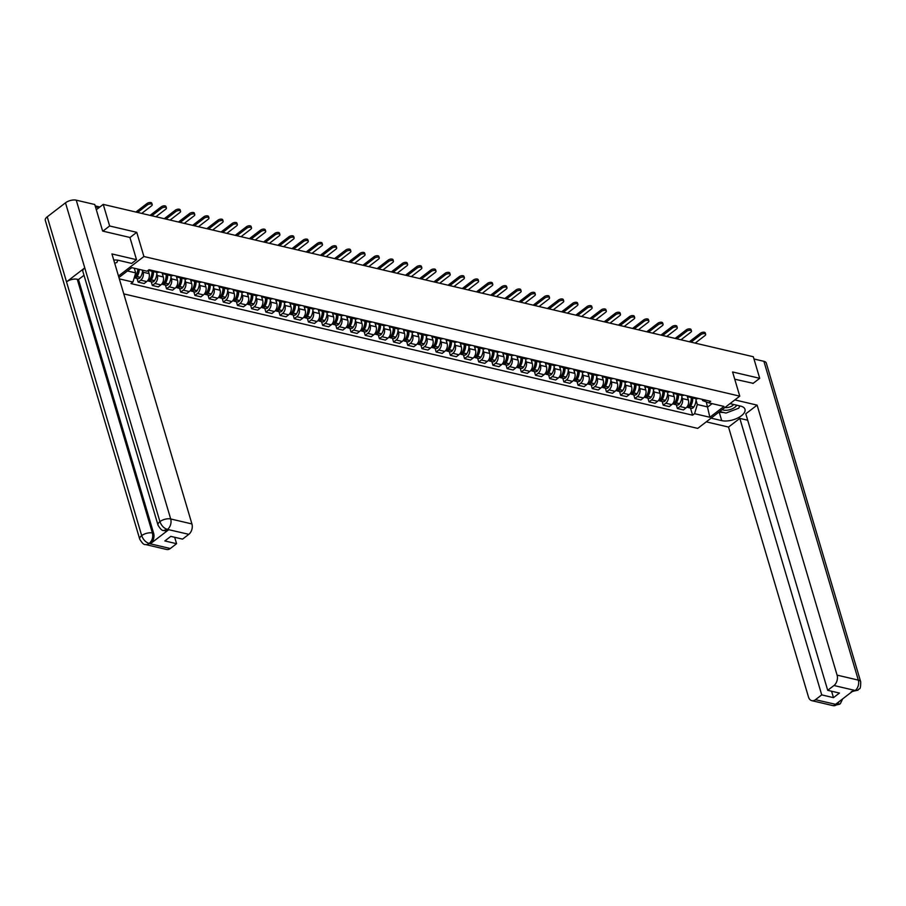 <?xml version="1.0" encoding="UTF-8"?>
<svg xmlns="http://www.w3.org/2000/svg" width="906" height="906" viewBox="0 0 906 906"><rect width="100%" height="100%" fill="white"/><g stroke="black" fill="none" stroke-linecap="round" stroke-linejoin="round"><path stroke-width="1.36" d="M123.782 293.895L697.722 428.391L739.76 396.149L143.907 256.511L136.749 232.332L109.637 225.979L103.239 204.394L753.305 356.738L759.704 378.312L732.592 371.958L739.76 396.149M752.977 383.476L759.704 378.312M109.637 225.979L102.91 231.132M96.308 209.716L103.239 204.394M142.582 270.441L143.103 272.208A5.889 4.02 103.2 0 1 140.713 280.169L138.154 282.14L144.156 283.544L146.715 281.573A5.889 4.02 -76.8 0 0 149.105 273.623L148.154 270.384M153.023 270.645A5.889 4.02 103.2 0 1 150.838 270.973A5.889 4.02 103.2 0 1 149.026 269.705L147.055 271.222L131.778 267.644L118.935 277.496M137.044 278.402L138.154 282.14M150.838 270.973L156.84 272.389A5.889 4.02 -76.8 0 0 159.026 272.049M156.772 273.771L157.293 275.537A5.889 4.02 103.2 0 1 154.903 283.499L152.344 285.458L158.346 286.874L160.906 284.903A5.889 4.02 -76.8 0 0 163.295 276.942L162.061 272.763M167.214 273.974A5.889 4.02 103.2 0 1 165.028 274.303A5.889 4.02 103.2 0 1 163.216 273.034M151.234 281.732L152.344 285.458M165.028 274.303L171.03 275.707A5.889 4.02 -76.8 0 0 173.216 275.379M170.962 277.1L171.483 278.867A5.889 4.02 103.2 0 1 169.094 286.817L166.534 288.788L172.536 290.192L175.096 288.221A5.889 4.02 -76.8 0 0 177.485 280.271L176.251 276.092M181.404 277.293A5.889 4.02 103.2 0 1 179.218 277.632A5.889 4.02 103.2 0 1 177.417 276.364M165.424 285.05L166.534 288.788M179.218 277.632L185.22 279.037A5.889 4.02 -76.8 0 0 187.406 278.708M185.152 280.418L185.673 282.185A5.889 4.02 103.2 0 1 183.284 290.147L180.724 292.117L186.727 293.521L189.286 291.551A5.889 4.02 -76.8 0 0 191.676 283.601L190.441 279.41M195.594 280.622A5.889 4.02 103.2 0 1 193.408 280.951A5.889 4.02 103.2 0 1 191.608 279.682M179.614 288.38L180.724 292.117M193.408 280.951L199.411 282.366A5.889 4.02 -76.8 0 0 201.596 282.026M199.343 283.748L199.864 285.515A5.889 4.02 103.2 0 1 197.474 293.476L194.915 295.435L200.917 296.84L203.476 294.88A5.889 4.02 -76.8 0 0 205.866 286.919L204.631 282.74M209.784 283.952A5.889 4.02 103.2 0 1 207.599 284.28A5.889 4.02 103.2 0 1 205.798 283.012M193.805 291.709L194.915 295.435M207.599 284.28L213.612 285.684A5.889 4.02 -76.8 0 0 215.787 285.356M213.533 287.077L214.054 288.844A5.889 4.02 103.2 0 1 211.664 296.794L209.105 298.765L215.107 300.169L217.678 298.199A5.889 4.02 -76.8 0 0 220.067 290.248L218.822 286.07M223.975 287.27A5.889 4.02 103.2 0 1 221.789 287.61A5.889 4.02 103.2 0 1 219.988 286.341M207.995 295.028L209.105 298.765M221.789 287.61L227.802 289.014A5.889 4.02 -76.8 0 0 229.977 288.686M227.723 290.396L228.244 292.162A5.889 4.02 103.2 0 1 225.854 300.124L223.295 302.094L229.297 303.499L231.868 301.528A5.889 4.02 -76.8 0 0 234.258 293.578L233.012 289.388M238.165 290.6A5.889 4.02 103.2 0 1 235.99 290.928A5.889 4.02 103.2 0 1 234.178 289.66M222.185 298.357L223.295 302.094M235.99 290.928L241.993 292.344A5.889 4.02 -76.8 0 0 244.167 292.004M241.913 293.725L242.446 295.492A5.889 4.02 103.2 0 1 240.056 303.442L237.485 305.413L243.488 306.817L246.058 304.858A5.889 4.02 -76.8 0 0 248.448 296.896L247.202 292.717M252.355 293.929A5.889 4.02 103.2 0 1 250.181 294.257A5.889 4.02 103.2 0 1 248.369 292.989M236.387 301.675L237.485 305.413M250.181 294.257L256.183 295.662A5.889 4.02 -76.8 0 0 258.357 295.333M256.104 297.055L256.636 298.821A5.889 4.02 103.2 0 1 254.246 306.772L251.675 308.742L257.678 310.146L260.249 308.176A5.889 4.02 -76.8 0 0 262.638 300.226L261.392 296.047M266.545 297.247A5.889 4.02 103.2 0 1 264.371 297.587A5.889 4.02 103.2 0 1 262.559 296.319M250.577 305.005L251.675 308.742M264.371 297.587L270.373 298.991A5.889 4.02 -76.8 0 0 272.559 298.652M270.305 300.373L270.826 302.14A5.889 4.02 103.2 0 1 268.436 310.101L265.866 312.072L271.879 313.476L274.439 311.505A5.889 4.02 -76.8 0 0 276.828 303.555L275.583 299.365M280.747 300.577A5.889 4.02 103.2 0 1 278.561 300.905A5.889 4.02 103.2 0 1 276.749 299.637M264.767 308.334L265.866 312.072M278.561 300.905L284.563 302.31A5.889 4.02 -76.8 0 0 286.749 301.981M284.495 303.703L285.016 305.469A5.889 4.02 103.2 0 1 282.627 313.419L280.056 315.39L286.07 316.794L288.629 314.835A5.889 4.02 -76.8 0 0 291.019 306.874L289.784 302.695M294.937 303.906A5.889 4.02 103.2 0 1 292.751 304.235A5.889 4.02 103.2 0 1 290.939 302.966M278.957 311.653L280.056 315.39M292.751 304.235L298.754 305.639A5.889 4.02 -76.8 0 0 300.939 305.311M298.686 307.032L299.207 308.799A5.889 4.02 103.2 0 1 296.817 316.749L294.257 318.719L300.26 320.124L302.819 318.153A5.889 4.02 -76.8 0 0 305.209 310.203L303.974 306.024M309.127 307.225A5.889 4.02 103.2 0 1 306.941 307.564A5.889 4.02 103.2 0 1 305.129 306.296M293.148 314.982L294.257 318.719M306.941 307.564L312.944 308.969A5.889 4.02 -76.8 0 0 315.129 308.629M312.876 310.35L313.397 312.117A5.889 4.02 103.2 0 1 311.007 320.078L308.448 322.038L314.45 323.453L317.009 321.483A5.889 4.02 -76.8 0 0 319.399 313.533L318.165 309.342M323.317 310.554A5.889 4.02 103.2 0 1 321.132 310.883A5.889 4.02 103.2 0 1 319.32 309.614M307.338 318.312L308.448 322.038M321.132 310.883L327.134 312.287A5.889 4.02 -76.8 0 0 329.32 311.958M327.066 313.68L327.587 315.447A5.889 4.02 103.2 0 1 325.197 323.397L322.638 325.367L328.64 326.772L331.2 324.812A5.889 4.02 -76.8 0 0 333.589 316.851L332.355 312.672M337.508 313.884A5.889 4.02 103.2 0 1 335.322 314.212A5.889 4.02 103.2 0 1 333.51 312.944M321.528 321.63L322.638 325.367M335.322 314.212L341.324 315.616A5.889 4.02 -76.8 0 0 343.51 315.288M341.256 317.009L341.777 318.776A5.889 4.02 103.2 0 1 339.388 326.726L336.828 328.697L342.83 330.101L345.39 328.131A5.889 4.02 -76.8 0 0 347.779 320.18L346.545 316.001M351.698 317.202A5.889 4.02 103.2 0 1 349.512 317.542A5.889 4.02 103.2 0 1 347.711 316.273M335.718 324.96L336.828 328.697M349.512 317.542L355.514 318.946A5.889 4.02 -76.8 0 0 357.7 318.606M355.446 320.328L355.967 322.094A5.889 4.02 103.2 0 1 353.578 330.056L351.018 332.015L357.021 333.431L359.58 331.46A5.889 4.02 -76.8 0 0 361.97 323.51L360.735 319.32M365.888 320.531A5.889 4.02 103.2 0 1 363.702 320.86A5.889 4.02 103.2 0 1 361.902 319.591M349.909 328.289L351.018 332.015M363.702 320.86L369.705 322.264A5.889 4.02 -76.8 0 0 371.89 321.936M369.637 323.657L370.158 325.424A5.889 4.02 103.2 0 1 367.768 333.374L365.209 335.345L371.211 336.749L373.782 334.79A5.889 4.02 -76.8 0 0 376.16 326.828L374.925 322.649M380.078 323.85A5.889 4.02 103.2 0 1 377.893 324.189A5.889 4.02 103.2 0 1 376.092 322.921M364.099 331.607L365.209 335.345M377.893 324.189L383.906 325.594A5.889 4.02 -76.8 0 0 386.081 325.265M383.827 326.987L384.348 328.753A5.889 4.02 103.2 0 1 381.958 336.704L379.399 338.674L385.401 340.078L387.972 338.108A5.889 4.02 -76.8 0 0 390.361 330.158L389.116 325.967M394.269 327.179A5.889 4.02 103.2 0 1 392.083 327.508A5.889 4.02 103.2 0 1 390.282 326.251M378.289 334.937L379.399 338.674M392.083 327.508L398.096 328.923A5.889 4.02 -76.8 0 0 400.271 328.584M398.017 330.305L398.538 332.072A5.889 4.02 103.2 0 1 396.16 340.033L393.589 341.992L399.591 343.408L402.162 341.437A5.889 4.02 -76.8 0 0 404.552 333.476L403.306 329.297M408.459 330.509A5.889 4.02 103.2 0 1 406.284 330.837A5.889 4.02 103.2 0 1 404.472 329.569M392.479 338.266L393.589 341.992M406.284 330.837L412.287 332.242A5.889 4.02 -76.8 0 0 414.461 331.913M412.207 333.635L412.74 335.401A5.889 4.02 103.2 0 1 410.35 343.351L407.779 345.322L413.782 346.726L416.352 344.767A5.889 4.02 -76.8 0 0 418.742 336.805L417.496 332.627M422.649 333.827A5.889 4.02 103.2 0 1 420.475 334.167A5.889 4.02 103.2 0 1 418.663 332.898M406.681 341.585L407.779 345.322M420.475 334.167L426.477 335.571A5.889 4.02 -76.8 0 0 428.663 335.243M426.398 336.964L426.93 338.731A5.889 4.02 103.2 0 1 424.54 346.681L421.97 348.651L427.972 350.056L430.543 348.085A5.889 4.02 -76.8 0 0 432.932 340.135L431.686 335.945M436.839 337.157A5.889 4.02 103.2 0 1 434.665 337.485A5.889 4.02 103.2 0 1 432.853 336.228M420.871 344.914L421.97 348.651M434.665 337.485L440.667 338.901A5.889 4.02 -76.8 0 0 442.853 338.561M440.599 340.282L441.12 342.049A5.889 4.02 103.2 0 1 438.731 350.01L436.16 351.97L442.173 353.385L444.733 351.415A5.889 4.02 -76.8 0 0 447.122 343.453L445.888 339.274M451.041 340.486A5.889 4.02 103.2 0 1 448.855 340.815A5.889 4.02 103.2 0 1 447.043 339.546M435.061 348.244L436.16 351.97M448.855 340.815L454.857 342.219A5.889 4.02 -76.8 0 0 457.043 341.89M454.789 343.612L455.31 345.379A5.889 4.02 103.2 0 1 452.921 353.329L450.35 355.299L456.364 356.704L458.923 354.744A5.889 4.02 -76.8 0 0 461.313 346.783L460.078 342.604M465.231 343.804A5.889 4.02 103.2 0 1 463.045 344.144A5.889 4.02 103.2 0 1 461.233 342.876M449.251 351.562L450.35 355.299M463.045 344.144L469.048 345.548A5.889 4.02 -76.8 0 0 471.233 345.22M468.98 346.941L469.501 348.697A5.889 4.02 103.2 0 1 467.111 356.658L464.552 358.629L470.554 360.033L473.113 358.063A5.889 4.02 -76.8 0 0 475.503 350.112L474.268 345.922M479.421 347.134A5.889 4.02 103.2 0 1 477.236 347.462A5.889 4.02 103.2 0 1 475.424 346.194M463.442 354.892L464.552 358.629M477.236 347.462L483.238 348.878A5.889 4.02 -76.8 0 0 485.423 348.538M483.17 350.26L483.691 352.026A5.889 4.02 103.2 0 1 481.301 359.988L478.742 361.947L484.744 363.363L487.303 361.392A5.889 4.02 -76.8 0 0 489.693 353.431L488.459 349.252M493.611 350.463A5.889 4.02 103.2 0 1 491.426 350.792A5.889 4.02 103.2 0 1 489.614 349.523M477.632 358.221L478.742 361.947M491.426 350.792L497.428 352.196A5.889 4.02 -76.8 0 0 499.614 351.868M497.36 353.589L497.881 355.356A5.889 4.02 103.2 0 1 495.491 363.306L492.932 365.277L498.934 366.681L501.494 364.71A5.889 4.02 -76.8 0 0 503.883 356.76L502.649 352.581M507.802 353.782A5.889 4.02 103.2 0 1 505.616 354.121A5.889 4.02 103.2 0 1 503.815 352.853M491.822 361.539L492.932 365.277M505.616 354.121L511.618 355.526A5.889 4.02 -76.8 0 0 513.804 355.197M511.55 356.907L512.071 358.674A5.889 4.02 103.2 0 1 509.682 366.636L507.122 368.606L513.124 370.01L515.684 368.04A5.889 4.02 -76.8 0 0 518.073 360.09L516.839 355.899M521.992 357.111A5.889 4.02 103.2 0 1 519.806 357.44A5.889 4.02 103.2 0 1 518.005 356.171M506.012 364.869L507.122 368.606M519.806 357.44L525.808 358.855A5.889 4.02 -76.8 0 0 527.994 358.516M525.74 360.237L526.261 362.004A5.889 4.02 103.2 0 1 523.872 369.965L521.312 371.924L527.315 373.34L529.874 371.369A5.889 4.02 -76.8 0 0 532.264 363.408L531.029 359.229M536.182 360.441A5.889 4.02 103.2 0 1 533.996 360.769A5.889 4.02 103.2 0 1 532.196 359.501M520.203 368.198L521.312 371.924M533.996 360.769L539.999 362.174A5.889 4.02 -76.8 0 0 542.184 361.845M539.931 363.566L540.452 365.333A5.889 4.02 103.2 0 1 538.062 373.283L535.503 375.254L541.505 376.658L544.076 374.688A5.889 4.02 -76.8 0 0 546.454 366.737L545.219 362.559M550.372 363.759A5.889 4.02 103.2 0 1 548.187 364.099A5.889 4.02 103.2 0 1 546.386 362.83M534.393 371.517L535.503 375.254M548.187 364.099L554.2 365.503A5.889 4.02 -76.8 0 0 556.375 365.175M554.121 366.885L554.642 368.651A5.889 4.02 103.2 0 1 552.252 376.613L549.693 378.583L555.695 379.988L558.266 378.017A5.889 4.02 -76.8 0 0 560.655 370.067L559.41 365.877M564.563 367.089A5.889 4.02 103.2 0 1 562.377 367.417A5.889 4.02 103.2 0 1 560.576 366.149M548.583 374.846L549.693 378.583M562.377 367.417L568.39 368.833A5.889 4.02 -76.8 0 0 570.565 368.493M568.311 370.214L568.843 371.981A5.889 4.02 103.2 0 1 566.454 379.942L563.883 381.902L569.885 383.306L572.456 381.347A5.889 4.02 -76.8 0 0 574.846 373.385L573.6 369.206M578.753 370.418A5.889 4.02 103.2 0 1 576.578 370.747A5.889 4.02 103.2 0 1 574.766 369.478M562.773 378.176L563.883 381.902M576.578 370.747L582.581 372.151A5.889 4.02 -76.8 0 0 584.755 371.822M582.501 373.544L583.034 375.31A5.889 4.02 103.2 0 1 580.644 383.261L578.073 385.231L584.076 386.635L586.646 384.665A5.889 4.02 -76.8 0 0 589.036 376.715L587.79 372.536M592.943 373.736A5.889 4.02 103.2 0 1 590.769 374.076A5.889 4.02 103.2 0 1 588.957 372.808M576.975 381.494L578.073 385.231M590.769 374.076L596.771 375.48A5.889 4.02 -76.8 0 0 598.957 375.152M596.692 376.862L597.224 378.629A5.889 4.02 103.2 0 1 594.834 386.59L592.264 388.561L598.266 389.965L600.837 387.995A5.889 4.02 -76.8 0 0 603.226 380.044L601.98 375.854M607.133 377.066A5.889 4.02 103.2 0 1 604.959 377.394A5.889 4.02 103.2 0 1 603.147 376.126M591.165 384.824L592.264 388.561M604.959 377.394L610.961 378.81A5.889 4.02 -76.8 0 0 613.147 378.47M610.893 380.192L611.414 381.958A5.889 4.02 103.2 0 1 609.025 389.908L606.454 391.879L612.467 393.283L615.027 391.324A5.889 4.02 -76.8 0 0 617.416 383.363L616.182 379.184M621.335 380.395A5.889 4.02 103.2 0 1 619.149 380.724A5.889 4.02 103.2 0 1 617.337 379.455M605.355 388.142L606.454 391.879M619.149 380.724L625.151 382.128A5.889 4.02 -76.8 0 0 627.337 381.8M625.083 383.521L625.604 385.288A5.889 4.02 103.2 0 1 623.215 393.238L620.644 395.209L626.658 396.613L629.217 394.642A5.889 4.02 -76.8 0 0 631.607 386.692L630.372 382.513M635.525 383.714A5.889 4.02 103.2 0 1 633.339 384.053A5.889 4.02 103.2 0 1 631.527 382.785M619.545 391.471L620.644 395.209M633.339 384.053L639.342 385.458A5.889 4.02 -76.8 0 0 641.527 385.118M639.274 386.839L639.795 388.606A5.889 4.02 103.2 0 1 637.405 396.568L634.846 398.538L640.848 399.942L643.407 397.972A5.889 4.02 -76.8 0 0 645.797 390.022L644.562 385.831M649.715 387.043A5.889 4.02 103.2 0 1 647.53 387.372A5.889 4.02 103.2 0 1 645.718 386.103M633.736 394.801L634.846 398.538M647.53 387.372L653.532 388.776A5.889 4.02 -76.8 0 0 655.718 388.448M653.464 390.169L653.985 391.936A5.889 4.02 103.2 0 1 651.595 399.886L649.036 401.856L655.038 403.261L657.597 401.301A5.889 4.02 -76.8 0 0 659.987 393.34L658.753 389.161M663.905 390.373A5.889 4.02 103.2 0 1 661.72 390.701A5.889 4.02 103.2 0 1 659.908 389.433M647.926 398.119L649.036 401.856M661.72 390.701L667.722 392.105A5.889 4.02 -76.8 0 0 669.908 391.777M667.654 393.498L668.175 395.265A5.889 4.02 103.2 0 1 665.785 403.215L663.226 405.186L669.228 406.59L671.788 404.62A5.889 4.02 -76.8 0 0 674.177 396.669L672.943 392.491M678.096 393.691A5.889 4.02 103.2 0 1 675.91 394.031A5.889 4.02 103.2 0 1 674.109 392.762M662.116 401.449L663.226 405.186M675.91 394.031L681.912 395.435A5.889 4.02 -76.8 0 0 684.098 395.095M681.844 396.817L682.365 398.583A5.889 4.02 103.2 0 1 679.976 406.545L677.416 408.504L683.418 409.92L685.978 407.949A5.889 4.02 -76.8 0 0 688.367 399.999L687.133 395.809M692.286 397.021A5.889 4.02 103.2 0 1 690.1 397.349A5.889 4.02 103.2 0 1 688.3 396.081M676.306 404.778L677.416 408.504M690.1 397.349L696.102 398.753A5.889 4.02 -76.8 0 0 698.288 398.425M127.44 270.962L135.685 272.899L134.303 268.233M702.195 399.342L702.546 400.52L708.696 402.842L710.678 401.324L149.026 269.705M708.696 402.842L723.985 406.42L709.862 417.258L694.574 413.68L697.326 404.518L707.79 406.964L712.116 403.646M135.685 272.899L132.933 282.06L130.962 283.578L692.603 415.197L694.574 413.68M132.933 282.06L119.343 278.878M118.493 276.013L143.907 256.511M129.954 237.542L136.749 232.332M706.306 401.936L709.862 417.258M696.035 400.146L697.326 404.518M690.497 408.096L692.603 415.197M141.71 213.408L151.472 205.911A2.877 1.348 163.5 0 0 152.185 204.62A2.877 1.348 163.5 0 0 150.26 203.918A2.877 1.348 163.5 0 0 147.384 204.949L146.965 203.544A2.877 1.348 -16.5 0 1 149.852 202.502A2.877 1.348 -16.5 0 1 151.778 203.204L152.185 204.62M137.814 269.059A9.728 6.648 103.2 0 1 135.594 276.171L135.492 276.307A3.228 2.208 103.2 0 1 134.348 277.361M134.247 277.678A3.228 2.208 -76.8 0 0 134.688 277.848A3.228 2.208 -76.8 0 0 136.953 276.658L137.044 276.511A9.728 6.648 -76.8 0 0 139.275 269.399M134.688 277.848L138.006 278.629A3.228 2.208 -76.8 0 0 140.271 277.429L140.373 277.293A9.728 6.648 -76.8 0 0 142.593 270.181M138.108 269.127A8.063 5.504 103.2 0 1 136.262 275.503L136.16 275.651A1.563 1.076 103.2 0 1 135.594 276.16L134.756 275.979M137.61 212.457L147.384 204.949M146.965 203.544L136.5 211.574A5.119 3.499 -76.8 0 0 135.957 212.061M158.018 525.14A7.871 3.681 -16.5 0 1 159.92 521.618C161.404 525.661 163.873 528.243 167.338 529.376L163.68 530.474C162.242 530.893 160.351 529.115 158.018 525.14L82.854 271.404A7.871 3.681 -16.5 0 1 84.768 267.882L65.492 202.819A7.871 3.681 -16.5 0 1 76.251 200.169L94.768 204.507L102.638 231.075L129.932 237.474L136.512 259.694L131.676 263.408L118.765 260.384A14.394 6.738 163.5 0 0 113.76 260.033M136.512 259.694L111.948 253.94L191.925 523.94A7.678 5.243 103.2 0 1 188.81 534.325L182.548 539.127L170.815 536.375L164.847 540.95L176.579 543.702L170.317 548.515A7.678 5.243 103.2 0 1 166.636 549.478L145.402 544.506A7.678 5.243 -76.8 0 0 149.082 543.532L170.317 548.515M145.402 544.506C144.031 544.982 142.14 543.204 139.728 539.161L45.3 220.373A7.871 3.681 -16.5 0 1 47.248 216.817L66.523 281.879A7.871 3.681 -16.5 0 1 77.248 279.263L152.401 533L153.635 533.283A7.678 5.243 103.2 0 1 150.521 543.657L168.595 529.795A7.678 5.243 103.2 0 1 164.915 530.757L163.68 530.474M65.492 202.819L47.248 216.817M76.251 200.169L170.69 518.968A7.871 3.681 -16.5 0 0 159.92 521.618L84.768 267.882L66.523 281.879L141.687 535.616C143.148 539.659 145.617 542.252 149.071 543.407L149.082 543.532M176.579 543.702L174.677 537.281M84.009 275.299L78.471 279.546L153.635 533.283M78.471 279.546L77.248 279.263M723.328 412.434A14.394 6.738 163.5 0 1 719.171 412.06L721.708 420.622A14.394 6.738 163.5 0 0 737.62 418.074A14.394 6.738 163.5 0 0 744.97 409.274A14.394 6.738 163.5 0 0 740.632 406.115L730.01 403.623M721.708 420.622L711.097 418.13M706.261 421.845L728.526 427.066L739.828 418.391L821.731 694.891L815.468 699.704L836.94 704.642L835.694 704.222L853.769 690.361L855.207 690.485L833.962 685.514A7.678 5.243 -76.8 0 0 837.087 675.129L858.322 680.112L763.894 361.313L753.973 358.991M747.699 420.225L739.828 418.391M831.572 691.221L833.475 697.643L839.443 693.067L827.699 690.315L745.797 413.804L757.11 405.129L837.087 675.129M734.845 399.908L757.11 405.129M728.526 427.066L808.503 697.065A7.678 5.243 -76.8 0 0 811.799 700.666A7.678 5.243 -76.8 0 0 815.468 699.704M763.894 361.313A7.871 3.681 -16.5 0 1 766.272 363.046L860.7 681.844A7.871 3.681 -16.5 0 0 858.322 680.112A7.678 5.243 103.2 0 1 855.207 690.485M827.699 690.315L833.962 685.514M833.475 697.643L821.731 694.891M753.18 383.317L734.732 379.206M731.686 410.894A14.394 6.738 163.5 0 0 733.815 410.078M739.33 406.828A14.394 6.738 163.5 0 0 740.236 406.024M839.318 701.448L836.929 704.517M842.693 698.854L840.338 703.668L836.94 704.642M860.7 681.844C860.689 691.833 859.035 687.416 857.993 690.179L855.219 690.61M117.837 260.203L116.908 262.457L114.722 263.295M113.952 260.702A8.313 3.896 163.5 0 0 114.53 259.999M722.207 409.614A8.313 3.896 163.5 0 0 734.868 407.27A8.313 3.896 163.5 0 0 736.714 405.197M724.959 407.496A5.696 2.661 163.5 0 0 732.626 405.548A5.696 2.661 163.5 0 0 733.679 404.484M739.715 405.899L738.775 408.187L726 413.068L719.647 411.573M155.9 216.738L165.673 209.241A2.877 1.348 163.5 0 0 166.387 207.938A2.877 1.348 163.5 0 0 164.45 207.236A2.877 1.348 163.5 0 0 161.574 208.278L161.155 206.874A2.877 1.348 -16.5 0 1 164.043 205.832A2.877 1.348 -16.5 0 1 165.968 206.534L166.387 207.938M151.993 271.245A9.728 6.648 103.2 0 1 149.784 279.501L149.683 279.637A3.228 2.208 103.2 0 1 147.485 280.849M148.663 272.117A9.728 6.648 -76.8 0 0 148.629 270.011M148.188 280.815A3.228 2.208 -76.8 0 0 148.878 281.177A3.228 2.208 -76.8 0 0 151.143 279.977L151.234 279.841A9.728 6.648 -76.8 0 0 153.442 271.585M148.878 281.177L152.197 281.947A3.228 2.208 -76.8 0 0 154.462 280.758L154.564 280.611A9.728 6.648 -76.8 0 0 156.761 272.366M152.219 271.302A8.063 5.504 103.2 0 1 150.453 278.833L150.351 278.98A1.563 1.076 103.2 0 1 149.784 279.49L148.561 279.207M151.8 215.775L161.574 208.278M161.155 206.874L150.69 214.903A5.119 3.499 -76.8 0 0 150.147 215.39M170.09 220.067L179.864 212.559A2.877 1.348 163.5 0 0 180.577 211.268A2.877 1.348 163.5 0 0 178.652 210.566A2.877 1.348 163.5 0 0 175.764 211.608L175.345 210.192A2.877 1.348 -16.5 0 1 178.233 209.161A2.877 1.348 -16.5 0 1 180.158 209.852L180.577 211.268M166.183 274.575A9.728 6.648 103.2 0 1 163.975 282.819L163.884 282.966A3.228 2.208 103.2 0 1 161.676 284.178M162.854 275.435A9.728 6.648 -76.8 0 0 162.786 272.933M162.378 284.144A3.228 2.208 -76.8 0 0 163.069 284.495A3.228 2.208 -76.8 0 0 165.334 283.306L165.436 283.159A9.728 6.648 -76.8 0 0 167.633 274.914M163.069 284.495L166.387 285.277A3.228 2.208 -76.8 0 0 168.652 284.088L168.754 283.94A9.728 6.648 -76.8 0 0 170.962 275.696M166.41 274.631A8.063 5.504 103.2 0 1 164.643 282.162L164.541 282.298A1.563 1.076 103.2 0 1 163.975 282.819L162.752 282.536M165.991 219.105L175.764 211.608M175.345 210.192L164.881 218.221A5.119 3.499 -76.8 0 0 164.337 218.72M184.28 223.386L194.054 215.888A2.877 1.348 163.5 0 0 194.767 214.597A2.877 1.348 163.5 0 0 192.842 213.895A2.877 1.348 163.5 0 0 189.954 214.926L189.535 213.522A2.877 1.348 -16.5 0 1 192.423 212.48A2.877 1.348 -16.5 0 1 194.348 213.182L194.767 214.597M180.373 277.904A9.728 6.648 103.2 0 1 178.165 286.149L178.074 286.285A3.228 2.208 103.2 0 1 175.877 287.496M177.044 278.765A9.728 6.648 -76.8 0 0 176.976 276.262M176.568 287.474A3.228 2.208 -76.8 0 0 177.259 287.825A3.228 2.208 -76.8 0 0 179.524 286.636L179.626 286.489A9.728 6.648 -76.8 0 0 181.823 278.244M177.259 287.825L180.577 288.606A3.228 2.208 -76.8 0 0 182.842 287.406L182.944 287.27A9.728 6.648 -76.8 0 0 185.152 279.014M180.6 277.949A8.063 5.504 103.2 0 1 178.833 285.481L178.742 285.628A1.563 1.076 103.2 0 1 178.165 286.137L176.942 285.854M180.181 222.434L189.954 214.926M189.535 213.522L179.071 221.551A5.119 3.499 -76.8 0 0 178.527 222.038M198.471 226.715L208.244 219.218A2.877 1.348 163.5 0 0 208.958 217.916A2.877 1.348 163.5 0 0 207.032 217.214A2.877 1.348 163.5 0 0 204.144 218.255L203.725 216.851A2.877 1.348 -16.5 0 1 206.613 215.809A2.877 1.348 -16.5 0 1 208.539 216.511L208.958 217.916M194.564 281.222A9.728 6.648 103.2 0 1 192.355 289.467L192.265 289.614A3.228 2.208 103.2 0 1 190.067 290.826M191.234 282.094A9.728 6.648 -76.8 0 0 191.166 279.58M190.758 290.792A3.228 2.208 -76.8 0 0 191.449 291.154A3.228 2.208 -76.8 0 0 193.714 289.954L193.816 289.818A9.728 6.648 -76.8 0 0 196.024 281.562M191.449 291.154L194.767 291.925A3.228 2.208 -76.8 0 0 197.032 290.735L197.134 290.588A9.728 6.648 -76.8 0 0 199.343 282.344M194.79 281.279A8.063 5.504 103.2 0 1 193.023 288.81L192.933 288.957A1.563 1.076 103.2 0 1 192.355 289.467L191.132 289.184M194.371 225.753L204.144 218.255M203.725 216.851L193.261 224.881A5.119 3.499 -76.8 0 0 192.718 225.368M212.661 230.045L222.434 222.536A2.877 1.348 163.5 0 0 223.148 221.245A2.877 1.348 163.5 0 0 221.223 220.543A2.877 1.348 163.5 0 0 218.335 221.585L217.927 220.169A2.877 1.348 -16.5 0 1 220.804 219.139A2.877 1.348 -16.5 0 1 222.729 219.83L223.148 221.245M208.754 284.552A9.728 6.648 103.2 0 1 206.545 292.797L206.455 292.944A3.228 2.208 103.2 0 1 204.258 294.156M205.424 285.413A9.728 6.648 -76.8 0 0 205.356 282.91M204.96 294.122A3.228 2.208 -76.8 0 0 205.639 294.473A3.228 2.208 -76.8 0 0 207.904 293.284L208.006 293.136A9.728 6.648 -76.8 0 0 210.215 284.892M205.639 294.473L208.958 295.254A3.228 2.208 -76.8 0 0 211.234 294.065L211.325 293.918A9.728 6.648 -76.8 0 0 213.533 285.673M208.98 284.597A8.063 5.504 103.2 0 1 207.214 292.14L207.123 292.276A1.563 1.076 103.2 0 1 206.557 292.797L205.322 292.513M208.561 229.082L218.335 221.585M217.927 220.169L207.451 228.199A5.119 3.499 -76.8 0 0 206.919 228.697M226.851 233.363L236.625 225.866A2.877 1.348 163.5 0 0 237.338 224.563A2.877 1.348 163.5 0 0 235.413 223.873A2.877 1.348 163.5 0 0 232.525 224.903L232.117 223.499A2.877 1.348 -16.5 0 1 234.994 222.457A2.877 1.348 -16.5 0 1 236.919 223.159L237.338 224.563M222.944 287.87A9.728 6.648 103.2 0 1 220.736 296.126L220.645 296.262A3.228 2.208 103.2 0 1 218.448 297.474M219.614 288.742A9.728 6.648 -76.8 0 0 219.546 286.239M219.15 297.451A3.228 2.208 -76.8 0 0 219.83 297.802A3.228 2.208 -76.8 0 0 222.095 296.613L222.196 296.466A9.728 6.648 -76.8 0 0 224.405 288.221M219.83 297.802L223.148 298.584A3.228 2.208 -76.8 0 0 225.424 297.383L225.515 297.247A9.728 6.648 -76.8 0 0 227.723 288.991M223.17 287.927A8.063 5.504 103.2 0 1 221.404 295.458L221.313 295.605A1.563 1.076 103.2 0 1 220.747 296.115M222.763 232.4L232.525 224.903M232.117 223.499L221.653 231.528A5.119 3.499 -76.8 0 0 221.109 232.015M241.041 236.693L250.815 229.195A2.877 1.348 163.5 0 0 251.528 227.893A2.877 1.348 163.5 0 0 249.603 227.191A2.877 1.348 163.5 0 0 246.726 228.233L246.307 226.828A2.877 1.348 -16.5 0 1 249.184 225.787A2.877 1.348 -16.5 0 1 251.109 226.489L251.528 227.893M237.134 291.2A9.728 6.648 103.2 0 1 234.926 299.444L234.835 299.592A3.228 2.208 103.2 0 1 232.638 300.803M233.805 292.072A9.728 6.648 -76.8 0 0 233.737 289.558M233.34 300.769A3.228 2.208 -76.8 0 0 234.02 301.132A3.228 2.208 -76.8 0 0 236.296 299.931L236.387 299.795A9.728 6.648 -76.8 0 0 238.595 291.539M234.02 301.132L237.338 301.902A3.228 2.208 -76.8 0 0 239.614 300.713L239.705 300.565A9.728 6.648 -76.8 0 0 241.913 292.321M237.361 291.256A8.063 5.504 103.2 0 1 235.594 298.787L235.503 298.923A1.563 1.076 103.2 0 1 234.937 299.444L233.703 299.161M236.953 235.73L246.726 228.233M246.307 226.828L235.843 234.858A5.119 3.499 -76.8 0 0 235.3 235.345M255.232 240.011L265.005 232.514A2.877 1.348 163.5 0 0 265.718 231.223A2.877 1.348 163.5 0 0 263.793 230.52A2.877 1.348 163.5 0 0 260.917 231.562L260.498 230.147A2.877 1.348 -16.5 0 1 263.374 229.116A2.877 1.348 -16.5 0 1 265.299 229.807L265.718 231.223M251.324 294.529A9.728 6.648 103.2 0 1 249.127 302.774L249.025 302.921A3.228 2.208 103.2 0 1 246.828 304.133M247.995 295.39A9.728 6.648 -76.8 0 0 247.927 292.887M247.531 304.099A3.228 2.208 -76.8 0 0 248.21 304.45A3.228 2.208 -76.8 0 0 250.486 303.261L250.577 303.114A9.728 6.648 -76.8 0 0 252.785 294.869M248.21 304.45L251.528 305.231A3.228 2.208 -76.8 0 0 253.805 304.042L253.895 303.895A9.728 6.648 -76.8 0 0 256.104 295.65M251.551 294.575A8.063 5.504 103.2 0 1 249.784 302.106L249.694 302.253A1.563 1.076 103.2 0 1 249.127 302.774L247.893 302.491M251.143 239.059L260.917 231.562M260.498 230.147L250.033 238.176A5.119 3.499 -76.8 0 0 249.49 238.674M269.422 243.34L279.195 235.843A2.877 1.348 163.5 0 0 279.909 234.541A2.877 1.348 163.5 0 0 277.983 233.85A2.877 1.348 163.5 0 0 275.107 234.881L274.688 233.476A2.877 1.348 -16.5 0 1 277.564 232.434A2.877 1.348 -16.5 0 1 279.49 233.136L279.909 234.541M265.515 297.848A9.728 6.648 103.2 0 1 263.318 306.103L263.216 306.239A3.228 2.208 103.2 0 1 261.019 307.451M262.185 298.72A9.728 6.648 -76.8 0 0 262.117 296.217M261.721 307.428A3.228 2.208 -76.8 0 0 262.4 307.78A3.228 2.208 -76.8 0 0 264.677 306.579L264.767 306.443A9.728 6.648 -76.8 0 0 266.976 298.199M262.4 307.78L265.73 308.561A3.228 2.208 -76.8 0 0 267.995 307.361L268.085 307.225A9.728 6.648 -76.8 0 0 270.294 298.969M265.741 297.904A8.063 5.504 103.2 0 1 263.974 305.435L263.884 305.582A1.563 1.076 103.2 0 1 263.318 306.092L262.083 305.809M265.333 242.378L275.107 234.881M274.688 233.476L264.224 241.506A5.119 3.499 -76.8 0 0 263.68 241.993M283.612 246.67L293.385 239.173A2.877 1.348 163.5 0 0 294.099 237.87A2.877 1.348 163.5 0 0 292.174 237.168A2.877 1.348 163.5 0 0 289.297 238.21L288.878 236.794A2.877 1.348 -16.5 0 1 291.755 235.764A2.877 1.348 -16.5 0 1 293.68 236.466L294.099 237.87M279.716 301.177A9.728 6.648 103.2 0 1 277.508 309.422L277.406 309.569A3.228 2.208 103.2 0 1 275.209 310.781M276.375 302.049A9.728 6.648 -76.8 0 0 276.307 299.535M275.911 310.747A3.228 2.208 -76.8 0 0 276.59 311.109A3.228 2.208 -76.8 0 0 278.867 309.909L278.957 309.773A9.728 6.648 -76.8 0 0 281.166 301.517M276.59 311.109L279.92 311.879A3.228 2.208 -76.8 0 0 282.185 310.69L282.276 310.543A9.728 6.648 -76.8 0 0 284.484 302.298M279.931 301.234A8.063 5.504 103.2 0 1 278.176 308.765L278.074 308.901A1.563 1.076 103.2 0 1 277.508 309.422L276.285 309.139M279.524 245.707L289.297 238.21M288.878 236.794L278.414 244.835A5.119 3.499 -76.8 0 0 277.87 245.322M297.802 249.988L307.576 242.491A2.877 1.348 163.5 0 0 308.289 241.2A2.877 1.348 163.5 0 0 306.364 240.498A2.877 1.348 163.5 0 0 303.487 241.54L303.068 240.124A2.877 1.348 -16.5 0 1 305.945 239.093A2.877 1.348 -16.5 0 1 307.881 239.784L308.289 241.2M293.906 304.507A9.728 6.648 103.2 0 1 291.698 312.751L291.596 312.898A3.228 2.208 103.2 0 1 289.399 314.099M290.577 305.367A9.728 6.648 -76.8 0 0 290.498 302.864M290.101 314.076A3.228 2.208 -76.8 0 0 290.781 314.427A3.228 2.208 -76.8 0 0 293.057 313.238L293.148 313.091A9.728 6.648 -76.8 0 0 295.356 304.846M290.781 314.427L294.11 315.209A3.228 2.208 -76.8 0 0 296.375 314.02L296.466 313.872A9.728 6.648 -76.8 0 0 298.674 305.628M294.122 304.552A8.063 5.504 103.2 0 1 292.366 312.083L292.264 312.23A1.563 1.076 103.2 0 1 291.698 312.751L290.475 312.468M293.714 249.037L303.487 241.54M303.068 240.124L292.604 248.153A5.119 3.499 -76.8 0 0 292.06 248.652M312.004 253.318L321.766 245.82A2.877 1.348 163.5 0 0 322.479 244.518A2.877 1.348 163.5 0 0 320.554 243.827A2.877 1.348 163.5 0 0 317.678 244.858L317.259 243.454A2.877 1.348 -16.5 0 1 320.146 242.412A2.877 1.348 -16.5 0 1 322.072 243.114L322.479 244.518M308.097 307.825A9.728 6.648 103.2 0 1 305.888 316.081L305.786 316.217A3.228 2.208 103.2 0 1 303.589 317.428M304.767 308.697A9.728 6.648 -76.8 0 0 304.688 306.194M304.291 317.394A3.228 2.208 -76.8 0 0 304.982 317.757A3.228 2.208 -76.8 0 0 307.247 316.556L307.338 316.421A9.728 6.648 -76.8 0 0 309.546 308.176M304.982 317.757L308.3 318.538A3.228 2.208 -76.8 0 0 310.565 317.338L310.667 317.202A9.728 6.648 -76.8 0 0 312.864 308.946M308.323 307.881A8.063 5.504 103.2 0 1 306.556 315.413L306.455 315.56A1.563 1.076 103.2 0 1 305.888 316.069L304.665 315.786M307.904 252.355L317.678 244.858M317.259 243.454L306.794 251.483A5.119 3.499 -76.8 0 0 306.251 251.97M326.194 256.647L335.967 249.15A2.877 1.348 163.5 0 0 336.681 247.848A2.877 1.348 163.5 0 0 334.756 247.145A2.877 1.348 163.5 0 0 331.868 248.187L331.449 246.772A2.877 1.348 -16.5 0 1 334.337 245.741A2.877 1.348 -16.5 0 1 336.262 246.443L336.681 247.848M322.287 311.154A9.728 6.648 103.2 0 1 320.078 319.399L319.988 319.546A3.228 2.208 103.2 0 1 317.78 320.758M318.957 312.015A9.728 6.648 -76.8 0 0 318.878 309.512M318.482 320.724A3.228 2.208 -76.8 0 0 319.172 321.086A3.228 2.208 -76.8 0 0 321.437 319.886L321.528 319.739A9.728 6.648 -76.8 0 0 323.736 311.494M319.172 321.086L322.491 321.856A3.228 2.208 -76.8 0 0 324.756 320.667L324.858 320.52A9.728 6.648 -76.8 0 0 327.055 312.276M322.513 311.211A8.063 5.504 103.2 0 1 320.747 318.742L320.645 318.878A1.563 1.076 103.2 0 1 320.078 319.399L318.855 319.116M322.094 255.685L331.868 248.187M331.449 246.772L320.984 254.812A5.119 3.499 -76.8 0 0 320.441 255.299M340.384 259.965L350.158 252.468A2.877 1.348 163.5 0 0 350.871 251.177A2.877 1.348 163.5 0 0 348.946 250.475A2.877 1.348 163.5 0 0 346.058 251.517L345.639 250.101A2.877 1.348 -16.5 0 1 348.527 249.059A2.877 1.348 -16.5 0 1 350.452 249.762L350.871 251.177M336.477 314.484A9.728 6.648 103.2 0 1 334.269 322.729L334.178 322.876A3.228 2.208 103.2 0 1 331.97 324.076M333.148 315.345A9.728 6.648 -76.8 0 0 333.08 312.842M332.672 324.054A3.228 2.208 -76.8 0 0 333.363 324.405A3.228 2.208 -76.8 0 0 335.628 323.216L335.73 323.068A9.728 6.648 -76.8 0 0 337.927 314.824M333.363 324.405L336.681 325.186A3.228 2.208 -76.8 0 0 338.946 323.986L339.048 323.85A9.728 6.648 -76.8 0 0 341.256 315.605M336.704 314.529A8.063 5.504 103.2 0 1 334.937 322.06L334.835 322.208A1.563 1.076 103.2 0 1 334.269 322.729L333.046 322.445M336.285 259.014L346.058 251.517M345.639 250.101L335.175 258.131A5.119 3.499 -76.8 0 0 334.631 258.629M354.574 263.295L364.348 255.798A2.877 1.348 163.5 0 0 365.061 254.495A2.877 1.348 163.5 0 0 363.136 253.805A2.877 1.348 163.5 0 0 360.248 254.835L359.829 253.431A2.877 1.348 -16.5 0 1 362.717 252.389A2.877 1.348 -16.5 0 1 364.642 253.091L365.061 254.495M350.667 317.802A9.728 6.648 103.2 0 1 348.459 326.058L348.368 326.194A3.228 2.208 103.2 0 1 346.171 327.406M347.338 318.674A9.728 6.648 -76.8 0 0 347.27 316.16M346.862 327.372A3.228 2.208 -76.8 0 0 347.553 327.734A3.228 2.208 -76.8 0 0 349.818 326.534L349.92 326.398A9.728 6.648 -76.8 0 0 352.117 318.142M347.553 327.734L350.871 328.516A3.228 2.208 -76.8 0 0 353.136 327.315L353.238 327.168A9.728 6.648 -76.8 0 0 355.446 318.923M350.894 317.859A8.063 5.504 103.2 0 1 349.127 325.39L349.036 325.537A1.563 1.076 103.2 0 1 348.459 326.047L347.236 325.764M350.475 262.332L360.248 254.835M359.829 253.431L349.365 261.46A5.119 3.499 -76.8 0 0 348.821 261.947M368.765 266.624L378.538 259.127A2.877 1.348 163.5 0 0 379.252 257.825A2.877 1.348 163.5 0 0 377.326 257.123A2.877 1.348 163.5 0 0 374.438 258.165L374.019 256.749A2.877 1.348 -16.5 0 1 376.907 255.719A2.877 1.348 -16.5 0 1 378.833 256.421L379.252 257.825M364.858 321.132A9.728 6.648 103.2 0 1 362.649 329.376L362.559 329.524A3.228 2.208 103.2 0 1 360.362 330.735M361.528 321.992A9.728 6.648 -76.8 0 0 361.46 319.49M361.052 330.701A3.228 2.208 -76.8 0 0 361.743 331.064A3.228 2.208 -76.8 0 0 364.008 329.863L364.11 329.716A9.728 6.648 -76.8 0 0 366.318 321.471M361.743 331.064L365.061 331.834A3.228 2.208 -76.8 0 0 367.326 330.645L367.428 330.497A9.728 6.648 -76.8 0 0 369.637 322.253M365.084 321.188A8.063 5.504 103.2 0 1 363.317 328.719L363.227 328.855A1.563 1.076 103.2 0 1 362.66 329.376M364.665 265.662L374.438 258.165M374.019 256.749L363.555 264.779A5.119 3.499 -76.8 0 0 363.012 265.277M382.955 269.943L392.728 262.446A2.877 1.348 163.5 0 0 393.442 261.154A2.877 1.348 163.5 0 0 391.517 260.452A2.877 1.348 163.5 0 0 388.629 261.494L388.221 260.079A2.877 1.348 -16.5 0 1 391.098 259.037A2.877 1.348 -16.5 0 1 393.023 259.739L393.442 261.154M379.048 324.461A9.728 6.648 103.2 0 1 376.839 332.706L376.749 332.853A3.228 2.208 103.2 0 1 374.552 334.054M375.718 325.322A9.728 6.648 -76.8 0 0 375.65 322.819M375.254 334.031A3.228 2.208 -76.8 0 0 375.933 334.382A3.228 2.208 -76.8 0 0 378.198 333.193L378.3 333.046A9.728 6.648 -76.8 0 0 380.509 324.801M375.933 334.382L379.252 335.163A3.228 2.208 -76.8 0 0 381.528 333.963L381.619 333.827A9.728 6.648 -76.8 0 0 383.827 325.571M379.274 324.507A8.063 5.504 103.2 0 1 377.508 332.038L377.417 332.185A1.563 1.076 103.2 0 1 376.851 332.695M378.867 268.991L388.629 261.494M388.221 260.079L377.745 268.108A5.119 3.499 -76.8 0 0 377.213 268.595M397.145 273.272L406.919 265.775A2.877 1.348 163.5 0 0 407.632 264.473A2.877 1.348 163.5 0 0 405.707 263.782A2.877 1.348 163.5 0 0 402.83 264.812L402.411 263.408A2.877 1.348 -16.5 0 1 405.288 262.366A2.877 1.348 -16.5 0 1 407.213 263.068L407.632 264.473M393.238 327.779A9.728 6.648 103.2 0 1 391.03 336.035L390.939 336.171A3.228 2.208 103.2 0 1 388.742 337.383M389.908 328.651A9.728 6.648 -76.8 0 0 389.84 326.137M389.444 337.349A3.228 2.208 -76.8 0 0 390.124 337.712A3.228 2.208 -76.8 0 0 392.389 336.511L392.491 336.375A9.728 6.648 -76.8 0 0 394.699 328.119M390.124 337.712L393.442 338.493A3.228 2.208 -76.8 0 0 395.718 337.292L395.809 337.145A9.728 6.648 -76.8 0 0 398.017 328.901M393.464 327.836A8.063 5.504 103.2 0 1 391.698 335.367L391.607 335.514A1.563 1.076 103.2 0 1 391.041 336.024L389.807 335.741M393.057 272.31L402.83 264.812M402.411 263.408L391.947 271.438A5.119 3.499 -76.8 0 0 391.403 271.925M411.335 276.602L421.109 269.105A2.877 1.348 163.5 0 0 421.822 267.802A2.877 1.348 163.5 0 0 419.897 267.1A2.877 1.348 163.5 0 0 417.02 268.142L416.601 266.726A2.877 1.348 -16.5 0 1 419.478 265.696A2.877 1.348 -16.5 0 1 421.403 266.387L421.822 267.802M407.428 331.109A9.728 6.648 103.2 0 1 405.22 339.354L405.129 339.501A3.228 2.208 103.2 0 1 402.932 340.713M404.099 331.97A9.728 6.648 -76.8 0 0 404.031 329.467M403.634 340.679A3.228 2.208 -76.8 0 0 404.314 341.041A3.228 2.208 -76.8 0 0 406.59 339.841L406.681 339.693A9.728 6.648 -76.8 0 0 408.889 331.449M404.314 341.041L407.632 341.811A3.228 2.208 -76.8 0 0 409.908 340.622L409.999 340.475A9.728 6.648 -76.8 0 0 412.207 332.23M407.655 331.166A8.063 5.504 103.2 0 1 405.888 338.697L405.797 338.833A1.563 1.076 103.2 0 1 405.231 339.354L403.997 339.07M407.247 275.639L417.02 268.142M416.601 266.726L406.137 274.756A5.119 3.499 -76.8 0 0 405.594 275.254M425.526 279.92L435.299 272.423A2.877 1.348 163.5 0 0 436.013 271.132A2.877 1.348 163.5 0 0 434.087 270.43A2.877 1.348 163.5 0 0 431.211 271.46L430.792 270.056A2.877 1.348 -16.5 0 1 433.668 269.014A2.877 1.348 -16.5 0 1 435.593 269.716L436.013 271.132M421.618 334.439A9.728 6.648 103.2 0 1 419.421 342.683L419.319 342.83A3.228 2.208 103.2 0 1 417.122 344.031M418.289 335.299A9.728 6.648 -76.8 0 0 418.221 332.796M417.825 344.008A3.228 2.208 -76.8 0 0 418.504 344.359A3.228 2.208 -76.8 0 0 420.78 343.17L420.871 343.023A9.728 6.648 -76.8 0 0 423.079 334.778M418.504 344.359L421.822 345.141A3.228 2.208 -76.8 0 0 424.099 343.94L424.189 343.804A9.728 6.648 -76.8 0 0 426.398 335.548M421.845 334.484A8.063 5.504 103.2 0 1 420.078 342.015L419.988 342.162A1.563 1.076 103.2 0 1 419.421 342.672L418.187 342.4M421.437 278.969L431.211 271.46M430.792 270.056L420.327 278.085A5.119 3.499 -76.8 0 0 419.784 278.572M439.716 283.25L449.489 275.752A2.877 1.348 163.5 0 0 450.203 274.45A2.877 1.348 163.5 0 0 448.277 273.759A2.877 1.348 163.5 0 0 445.401 274.79L444.982 273.386A2.877 1.348 -16.5 0 1 447.858 272.344A2.877 1.348 -16.5 0 1 449.784 273.046L450.203 274.45M435.809 337.757A9.728 6.648 103.2 0 1 433.612 346.013L433.51 346.149A3.228 2.208 103.2 0 1 431.313 347.36M432.479 338.629A9.728 6.648 -76.8 0 0 432.411 336.115M432.015 347.326A3.228 2.208 -76.8 0 0 432.694 347.689A3.228 2.208 -76.8 0 0 434.971 346.488L435.061 346.352A9.728 6.648 -76.8 0 0 437.27 338.097M432.694 347.689L436.024 348.47A3.228 2.208 -76.8 0 0 438.289 347.27L438.379 347.123A9.728 6.648 -76.8 0 0 440.588 338.878M436.035 337.813A8.063 5.504 103.2 0 1 434.268 345.345L434.178 345.492A1.563 1.076 103.2 0 1 433.612 346.001M435.627 282.287L445.401 274.79M444.982 273.386L434.518 281.415A5.119 3.499 -76.8 0 0 433.974 281.902M453.906 286.579L463.679 279.071A2.877 1.348 163.5 0 0 464.393 277.78A2.877 1.348 163.5 0 0 462.468 277.077A2.877 1.348 163.5 0 0 459.591 278.119L459.172 276.704A2.877 1.348 -16.5 0 1 462.049 275.673A2.877 1.348 -16.5 0 1 463.974 276.364L464.393 277.78M450.01 341.086A9.728 6.648 103.2 0 1 447.802 349.331L447.7 349.478A3.228 2.208 103.2 0 1 445.503 350.69M446.669 341.947A9.728 6.648 -76.8 0 0 446.601 339.444M446.205 350.656A3.228 2.208 -76.8 0 0 446.885 351.007A3.228 2.208 -76.8 0 0 449.161 349.818L449.251 349.671A9.728 6.648 -76.8 0 0 451.46 341.426M446.885 351.007L450.214 351.788A3.228 2.208 -76.8 0 0 452.479 350.599L452.57 350.452A9.728 6.648 -76.8 0 0 454.778 342.208M450.225 341.143A8.063 5.504 103.2 0 1 448.47 348.674L448.368 348.81A1.563 1.076 103.2 0 1 447.802 349.331L446.579 349.048M449.818 285.617L459.591 278.119M459.172 276.704L448.708 284.733A5.119 3.499 -76.8 0 0 448.164 285.231M468.096 289.897L477.87 282.4A2.877 1.348 163.5 0 0 478.583 281.109A2.877 1.348 163.5 0 0 476.658 280.407A2.877 1.348 163.5 0 0 473.781 281.438L473.362 280.033A2.877 1.348 -16.5 0 1 476.239 278.991A2.877 1.348 -16.5 0 1 478.175 279.694L478.583 281.109M464.2 344.416A9.728 6.648 103.2 0 1 461.992 352.661L461.89 352.808A3.228 2.208 103.2 0 1 459.693 354.008M460.871 345.277A9.728 6.648 -76.8 0 0 460.792 342.774M460.395 353.986A3.228 2.208 -76.8 0 0 461.086 354.337A3.228 2.208 -76.8 0 0 463.351 353.147L463.442 353A9.728 6.648 -76.8 0 0 465.65 344.756M461.086 354.337L464.404 355.118A3.228 2.208 -76.8 0 0 466.669 353.918L466.76 353.782A9.728 6.648 -76.8 0 0 468.968 345.526M464.427 344.461A8.063 5.504 103.2 0 1 462.66 351.992L462.558 352.14A1.563 1.076 103.2 0 1 461.992 352.649L460.769 352.377M464.008 288.946L473.781 281.438M473.362 280.033L462.898 288.063A5.119 3.499 -76.8 0 0 462.354 288.55M482.298 293.227L492.06 285.73A2.877 1.348 163.5 0 0 492.785 284.427A2.877 1.348 163.5 0 0 490.848 283.725A2.877 1.348 163.5 0 0 487.972 284.767L487.553 283.363A2.877 1.348 -16.5 0 1 490.44 282.321A2.877 1.348 -16.5 0 1 492.366 283.023L492.785 284.427M478.391 347.734A9.728 6.648 103.2 0 1 476.182 355.99L476.08 356.126A3.228 2.208 103.2 0 1 473.883 357.338M475.061 348.606A9.728 6.648 -76.8 0 0 474.982 346.092M474.585 357.304A3.228 2.208 -76.8 0 0 475.276 357.666A3.228 2.208 -76.8 0 0 477.541 356.466L477.632 356.33A9.728 6.648 -76.8 0 0 479.84 348.074M475.276 357.666L478.595 358.436A3.228 2.208 -76.8 0 0 480.86 357.247L480.961 357.1A9.728 6.648 -76.8 0 0 483.158 348.855M478.617 347.791A8.063 5.504 103.2 0 1 476.85 355.322L476.749 355.469A1.563 1.076 103.2 0 1 476.182 355.979L474.959 355.696M478.198 292.264L487.972 284.767M487.553 283.363L477.088 291.392A5.119 3.499 -76.8 0 0 476.545 291.879M496.488 296.556L506.261 289.048A2.877 1.348 163.5 0 0 506.975 287.757A2.877 1.348 163.5 0 0 505.05 287.055A2.877 1.348 163.5 0 0 502.162 288.097L501.743 286.681A2.877 1.348 -16.5 0 1 504.631 285.65A2.877 1.348 -16.5 0 1 506.556 286.341L506.975 287.757M492.581 351.064A9.728 6.648 103.2 0 1 490.373 359.308L490.282 359.455A3.228 2.208 103.2 0 1 488.074 360.667M489.251 351.924A9.728 6.648 -76.8 0 0 489.172 349.422M488.776 360.633A3.228 2.208 -76.8 0 0 489.466 360.984A3.228 2.208 -76.8 0 0 491.732 359.795L491.822 359.648A9.728 6.648 -76.8 0 0 494.03 351.403M489.466 360.984L492.785 361.766A3.228 2.208 -76.8 0 0 495.05 360.577L495.152 360.429A9.728 6.648 -76.8 0 0 497.36 352.185M492.807 351.12A8.063 5.504 103.2 0 1 491.041 358.651L490.939 358.787A1.563 1.076 103.2 0 1 490.373 359.308L489.149 359.025M492.388 295.594L502.162 288.097M501.743 286.681L491.279 294.71A5.119 3.499 -76.8 0 0 490.735 295.209M510.678 299.875L520.452 292.378A2.877 1.348 163.5 0 0 521.165 291.086A2.877 1.348 163.5 0 0 519.24 290.384A2.877 1.348 163.5 0 0 516.352 291.415L515.933 290.011A2.877 1.348 -16.5 0 1 518.821 288.969A2.877 1.348 -16.5 0 1 520.746 289.671L521.165 291.086M506.771 354.393A9.728 6.648 103.2 0 1 504.563 362.638L504.472 362.774A3.228 2.208 103.2 0 1 502.275 363.986M503.442 355.254A9.728 6.648 -76.8 0 0 503.374 352.751M502.966 363.963A3.228 2.208 -76.8 0 0 503.657 364.314A3.228 2.208 -76.8 0 0 505.922 363.125L506.024 362.978A9.728 6.648 -76.8 0 0 508.221 354.733M503.657 364.314L506.975 365.095A3.228 2.208 -76.8 0 0 509.24 363.895L509.342 363.759A9.728 6.648 -76.8 0 0 511.55 355.503M506.998 354.439A8.063 5.504 103.2 0 1 505.231 361.97L505.129 362.117A1.563 1.076 103.2 0 1 504.563 362.627L503.34 362.355M506.579 298.923L516.352 291.415M515.933 290.011L505.469 298.04A5.119 3.499 -76.8 0 0 504.925 298.527M524.868 303.204L534.642 295.707A2.877 1.348 163.5 0 0 535.355 294.405A2.877 1.348 163.5 0 0 533.43 293.703A2.877 1.348 163.5 0 0 530.542 294.744L530.123 293.34A2.877 1.348 -16.5 0 1 533.011 292.298A2.877 1.348 -16.5 0 1 534.936 293L535.355 294.405M520.961 357.711A9.728 6.648 103.2 0 1 518.753 365.967L518.662 366.103A3.228 2.208 103.2 0 1 516.465 367.315M517.632 358.583A9.728 6.648 -76.8 0 0 517.564 356.069M517.156 367.281A3.228 2.208 -76.8 0 0 517.847 367.643A3.228 2.208 -76.8 0 0 520.112 366.443L520.214 366.307A9.728 6.648 -76.8 0 0 522.411 358.051M517.847 367.643L521.165 368.414A3.228 2.208 -76.8 0 0 523.43 367.224L523.532 367.077A9.728 6.648 -76.8 0 0 525.74 358.833M521.188 357.768A8.063 5.504 103.2 0 1 519.421 365.299L519.331 365.446A1.563 1.076 103.2 0 1 518.753 365.956L517.53 365.673M520.769 302.242L530.542 294.744M530.123 293.34L519.659 301.37A5.119 3.499 -76.8 0 0 519.115 301.857M539.059 306.534L548.832 299.025A2.877 1.348 163.5 0 0 549.546 297.734A2.877 1.348 163.5 0 0 547.62 297.032A2.877 1.348 163.5 0 0 544.733 298.074L544.313 296.658A2.877 1.348 -16.5 0 1 547.201 295.628A2.877 1.348 -16.5 0 1 549.127 296.319L549.546 297.734M535.152 361.041A9.728 6.648 103.2 0 1 532.943 369.286L532.853 369.433A3.228 2.208 103.2 0 1 530.656 370.645M531.822 361.902A9.728 6.648 -76.8 0 0 531.754 359.399M531.358 370.611A3.228 2.208 -76.8 0 0 532.037 370.962A3.228 2.208 -76.8 0 0 534.302 369.773L534.404 369.625A9.728 6.648 -76.8 0 0 536.612 361.381M532.037 370.962L535.355 371.743A3.228 2.208 -76.8 0 0 537.62 370.554L537.722 370.407A9.728 6.648 -76.8 0 0 539.931 362.162M535.378 361.098A8.063 5.504 103.2 0 1 533.611 368.629L533.521 368.765A1.563 1.076 103.2 0 1 532.955 369.286L531.72 369.002M534.959 305.571L544.733 298.074M544.313 296.658L533.849 304.688A5.119 3.499 -76.8 0 0 533.317 305.186M553.249 309.852L563.022 302.355A2.877 1.348 163.5 0 0 563.736 301.064A2.877 1.348 163.5 0 0 561.811 300.362A2.877 1.348 163.5 0 0 558.923 301.392L558.515 299.988A2.877 1.348 -16.5 0 1 561.392 298.946A2.877 1.348 -16.5 0 1 563.317 299.648L563.736 301.064M549.342 364.371A9.728 6.648 103.2 0 1 547.133 372.615L547.043 372.751A3.228 2.208 103.2 0 1 544.846 373.963M546.012 365.231A9.728 6.648 -76.8 0 0 545.944 362.728M545.548 373.94A3.228 2.208 -76.8 0 0 546.227 374.291A3.228 2.208 -76.8 0 0 548.492 373.102L548.594 372.955A9.728 6.648 -76.8 0 0 550.803 364.71M546.227 374.291L549.546 375.073A3.228 2.208 -76.8 0 0 551.822 373.872L551.913 373.736A9.728 6.648 -76.8 0 0 554.121 365.48M549.568 364.416A8.063 5.504 103.2 0 1 547.802 371.947L547.711 372.094A1.563 1.076 103.2 0 1 547.145 372.604M549.161 308.901L558.923 301.392M558.515 299.988L548.039 308.017A5.119 3.499 -76.8 0 0 547.507 308.504M567.439 313.182L577.213 305.684A2.877 1.348 163.5 0 0 577.926 304.382A2.877 1.348 163.5 0 0 576.001 303.68A2.877 1.348 163.5 0 0 573.124 304.722L572.705 303.317A2.877 1.348 -16.5 0 1 575.582 302.276A2.877 1.348 -16.5 0 1 577.507 302.978L577.926 304.382M563.532 367.689A9.728 6.648 103.2 0 1 561.324 375.933L561.233 376.081A3.228 2.208 103.2 0 1 559.036 377.292M560.202 368.561A9.728 6.648 -76.8 0 0 560.135 366.047M559.738 377.258A3.228 2.208 -76.8 0 0 560.418 377.621A3.228 2.208 -76.8 0 0 562.683 376.42L562.785 376.284A9.728 6.648 -76.8 0 0 564.993 368.029M560.418 377.621L563.736 378.391A3.228 2.208 -76.8 0 0 566.012 377.202L566.103 377.055A9.728 6.648 -76.8 0 0 568.311 368.81M563.759 367.745A8.063 5.504 103.2 0 1 561.992 375.277L561.901 375.424A1.563 1.076 103.2 0 1 561.335 375.933L560.101 375.65M563.351 312.219L573.124 304.722M572.705 303.317L562.241 311.347A5.119 3.499 -76.8 0 0 561.697 311.834M581.629 316.511L591.403 309.003A2.877 1.348 163.5 0 0 592.116 307.712A2.877 1.348 163.5 0 0 590.191 307.009A2.877 1.348 163.5 0 0 587.315 308.051L586.895 306.636A2.877 1.348 -16.5 0 1 589.772 305.605A2.877 1.348 -16.5 0 1 591.697 306.296L592.116 307.712M577.722 371.018A9.728 6.648 103.2 0 1 575.514 379.263L575.423 379.41A3.228 2.208 103.2 0 1 573.226 380.622M574.393 371.879A9.728 6.648 -76.8 0 0 574.325 369.376M573.928 380.588A3.228 2.208 -76.8 0 0 574.608 380.939A3.228 2.208 -76.8 0 0 576.884 379.75L576.975 379.603A9.728 6.648 -76.8 0 0 579.183 371.358M574.608 380.939L577.926 381.72A3.228 2.208 -76.8 0 0 580.202 380.531L580.293 380.384A9.728 6.648 -76.8 0 0 582.501 372.14M577.949 371.064A8.063 5.504 103.2 0 1 576.182 378.606L576.091 378.742A1.563 1.076 103.2 0 1 575.525 379.263L574.291 378.98M577.541 315.548L587.315 308.051M586.895 306.636L576.431 314.665A5.119 3.499 -76.8 0 0 575.888 315.163M595.82 319.829L605.593 312.332A2.877 1.348 163.5 0 0 606.307 311.03A2.877 1.348 163.5 0 0 604.381 310.339A2.877 1.348 163.5 0 0 601.505 311.37L601.086 309.965A2.877 1.348 -16.5 0 1 603.962 308.923A2.877 1.348 -16.5 0 1 605.888 309.625L606.307 311.03M591.912 374.337A9.728 6.648 103.2 0 1 589.715 382.592L589.613 382.728A3.228 2.208 103.2 0 1 587.416 383.94M588.583 375.209A9.728 6.648 -76.8 0 0 588.515 372.706M588.119 383.918A3.228 2.208 -76.8 0 0 588.798 384.269A3.228 2.208 -76.8 0 0 591.074 383.079L591.165 382.932A9.728 6.648 -76.8 0 0 593.373 374.688M588.798 384.269L592.116 385.05A3.228 2.208 -76.8 0 0 594.393 383.85L594.483 383.714A9.728 6.648 -76.8 0 0 596.692 375.458M592.139 374.393A8.063 5.504 103.2 0 1 590.372 381.924L590.282 382.072A1.563 1.076 103.2 0 1 589.715 382.581M591.731 318.867L601.505 311.37M601.086 309.965L590.621 317.995A5.119 3.499 -76.8 0 0 590.078 318.482M610.01 323.159L619.783 315.662A2.877 1.348 163.5 0 0 620.497 314.359A2.877 1.348 163.5 0 0 618.572 313.657A2.877 1.348 163.5 0 0 615.695 314.699L615.276 313.295A2.877 1.348 -16.5 0 1 618.152 312.253A2.877 1.348 -16.5 0 1 620.078 312.955L620.497 314.359M606.103 377.666A9.728 6.648 103.2 0 1 603.906 385.911L603.804 386.058A3.228 2.208 103.2 0 1 601.607 387.27M602.773 378.538A9.728 6.648 -76.8 0 0 602.705 376.024M602.309 387.236A3.228 2.208 -76.8 0 0 602.988 387.598A3.228 2.208 -76.8 0 0 605.265 386.398L605.355 386.262A9.728 6.648 -76.8 0 0 607.564 378.006M602.988 387.598L606.318 388.368A3.228 2.208 -76.8 0 0 608.583 387.179L608.673 387.032A9.728 6.648 -76.8 0 0 610.882 378.787M606.329 377.723A8.063 5.504 103.2 0 1 604.574 385.254L604.472 385.39A1.563 1.076 103.2 0 1 603.906 385.911L602.683 385.628M605.921 322.196L615.695 314.699M615.276 313.295L604.812 321.324A5.119 3.499 -76.8 0 0 604.268 321.811M624.2 326.477L633.973 318.98A2.877 1.348 163.5 0 0 634.687 317.689A2.877 1.348 163.5 0 0 632.762 316.987A2.877 1.348 163.5 0 0 629.885 318.029L629.466 316.613A2.877 1.348 -16.5 0 1 632.343 315.582A2.877 1.348 -16.5 0 1 634.268 316.273L634.687 317.689M620.304 380.996A9.728 6.648 103.2 0 1 618.096 389.24L617.994 389.387A3.228 2.208 103.2 0 1 615.797 390.599M616.975 381.856A9.728 6.648 -76.8 0 0 616.895 379.354M616.499 390.565A3.228 2.208 -76.8 0 0 617.179 390.916A3.228 2.208 -76.8 0 0 619.455 389.727L619.545 389.58A9.728 6.648 -76.8 0 0 621.754 381.335M617.179 390.916L620.508 391.698A3.228 2.208 -76.8 0 0 622.773 390.509L622.864 390.361A9.728 6.648 -76.8 0 0 625.072 382.117M620.519 381.041A8.063 5.504 103.2 0 1 618.764 388.572L618.662 388.719A1.563 1.076 103.2 0 1 618.096 389.24L616.873 388.957M620.112 325.526L629.885 318.029M629.466 316.613L619.002 324.642A5.119 3.499 -76.8 0 0 618.458 325.141M638.402 329.807L648.164 322.31A2.877 1.348 163.5 0 0 648.877 321.007A2.877 1.348 163.5 0 0 646.952 320.316A2.877 1.348 163.5 0 0 644.075 321.347L643.656 319.943A2.877 1.348 -16.5 0 1 646.544 318.901A2.877 1.348 -16.5 0 1 648.47 319.603L648.877 321.007M634.494 384.314A9.728 6.648 103.2 0 1 632.286 392.57L632.184 392.706A3.228 2.208 103.2 0 1 629.987 393.917M631.165 385.186A9.728 6.648 -76.8 0 0 631.086 382.683M630.689 393.895A3.228 2.208 -76.8 0 0 631.38 394.246A3.228 2.208 -76.8 0 0 633.645 393.045L633.736 392.91A9.728 6.648 -76.8 0 0 635.944 384.665M631.38 394.246L634.698 395.027A3.228 2.208 -76.8 0 0 636.963 393.827L637.065 393.691A9.728 6.648 -76.8 0 0 639.262 385.435M634.721 384.37A8.063 5.504 103.2 0 1 632.954 391.902L632.852 392.049A1.563 1.076 103.2 0 1 632.286 392.558L631.063 392.275M634.302 328.844L644.075 321.347M643.656 319.943L633.192 327.972A5.119 3.499 -76.8 0 0 632.648 328.459M652.592 333.136L662.365 325.639A2.877 1.348 163.5 0 0 663.079 324.337A2.877 1.348 163.5 0 0 661.142 323.635A2.877 1.348 163.5 0 0 658.266 324.676L657.847 323.261A2.877 1.348 -16.5 0 1 660.734 322.23A2.877 1.348 -16.5 0 1 662.66 322.932L663.079 324.337M648.685 387.643A9.728 6.648 103.2 0 1 646.476 395.888L646.374 396.035A3.228 2.208 103.2 0 1 644.177 397.247M645.355 388.515A9.728 6.648 -76.8 0 0 645.276 386.001M644.879 397.213A3.228 2.208 -76.8 0 0 645.57 397.575A3.228 2.208 -76.8 0 0 647.835 396.375L647.926 396.239A9.728 6.648 -76.8 0 0 650.134 387.983M645.57 397.575L648.889 398.346A3.228 2.208 -76.8 0 0 651.154 397.156L651.255 397.009A9.728 6.648 -76.8 0 0 653.452 388.765M648.911 387.7A8.063 5.504 103.2 0 1 647.144 395.231L647.043 395.367A1.563 1.076 103.2 0 1 646.476 395.888L645.253 395.605M648.492 332.174L658.266 324.676M657.847 323.261L647.382 331.302A5.119 3.499 -76.8 0 0 646.839 331.789M666.782 336.454L676.556 328.957A2.877 1.348 163.5 0 0 677.269 327.666A2.877 1.348 163.5 0 0 675.344 326.964A2.877 1.348 163.5 0 0 672.456 328.006L672.037 326.59A2.877 1.348 -16.5 0 1 674.925 325.56A2.877 1.348 -16.5 0 1 676.85 326.251L677.269 327.666M662.875 390.973A9.728 6.648 103.2 0 1 660.667 399.218L660.576 399.365A3.228 2.208 103.2 0 1 658.368 400.565M659.545 391.834A9.728 6.648 -76.8 0 0 659.477 389.331M659.07 400.543A3.228 2.208 -76.8 0 0 659.761 400.894A3.228 2.208 -76.8 0 0 662.026 399.705L662.116 399.557A9.728 6.648 -76.8 0 0 664.325 391.313M659.761 400.894L663.079 401.675A3.228 2.208 -76.8 0 0 665.344 400.486L665.446 400.339A9.728 6.648 -76.8 0 0 667.654 392.094M663.101 391.018A8.063 5.504 103.2 0 1 661.335 398.549L661.233 398.697A1.563 1.076 103.2 0 1 660.667 399.218L659.443 398.934M662.682 335.503L672.456 328.006M672.037 326.59L661.573 334.62A5.119 3.499 -76.8 0 0 661.029 335.118M680.972 339.784L690.746 332.287A2.877 1.348 163.5 0 0 691.459 330.984A2.877 1.348 163.5 0 0 689.534 330.294A2.877 1.348 163.5 0 0 686.646 331.324L686.227 329.92A2.877 1.348 -16.5 0 1 689.115 328.878A2.877 1.348 -16.5 0 1 691.04 329.58L691.459 330.984M677.065 394.291A9.728 6.648 103.2 0 1 674.857 402.547L674.766 402.683A3.228 2.208 103.2 0 1 672.569 403.895M673.736 395.163A9.728 6.648 -76.8 0 0 673.668 392.66M673.26 403.861A3.228 2.208 -76.8 0 0 673.951 404.223A3.228 2.208 -76.8 0 0 676.216 403.023L676.318 402.887A9.728 6.648 -76.8 0 0 678.515 394.642M673.951 404.223L677.269 405.005A3.228 2.208 -76.8 0 0 679.534 403.804L679.636 403.668A9.728 6.648 -76.8 0 0 681.844 395.412M677.292 394.348A8.063 5.504 103.2 0 1 675.525 401.879L675.434 402.026A1.563 1.076 103.2 0 1 674.857 402.536L673.634 402.253M676.873 338.821L686.646 331.324M686.227 329.92L675.763 337.949A5.119 3.499 -76.8 0 0 675.219 338.436M695.162 343.114L704.936 335.616A2.877 1.348 163.5 0 0 705.649 334.314A2.877 1.348 163.5 0 0 703.724 333.612A2.877 1.348 163.5 0 0 700.836 334.654L700.417 333.238A2.877 1.348 -16.5 0 1 703.305 332.208A2.877 1.348 -16.5 0 1 705.23 332.91L705.649 334.314M691.255 397.621A9.728 6.648 103.2 0 1 689.047 405.865L688.956 406.013A3.228 2.208 103.2 0 1 686.759 407.224M687.926 398.481A9.728 6.648 -76.8 0 0 687.858 395.979M687.45 407.19A3.228 2.208 -76.8 0 0 688.141 407.553A3.228 2.208 -76.8 0 0 690.406 406.352L690.508 406.205A9.728 6.648 -76.8 0 0 692.716 397.96M688.141 407.553L691.459 408.323A3.228 2.208 -76.8 0 0 693.724 407.134L693.826 406.987A9.728 6.648 -76.8 0 0 696.035 398.742M691.482 397.677A8.063 5.504 103.2 0 1 689.715 405.209L689.625 405.344A1.563 1.076 103.2 0 1 689.047 405.865L687.824 405.582M691.063 342.151L700.836 334.654M700.417 333.238L689.953 341.279A5.119 3.499 -76.8 0 0 689.409 341.766M688.367 399.999L682.365 398.583M674.177 396.669L668.175 395.265M659.987 393.34L653.985 391.936M645.797 390.022L639.795 388.606M631.607 386.692L625.604 385.288M617.416 383.363L611.414 381.958M603.226 380.044L597.224 378.629M589.036 376.715L583.034 375.31M574.846 373.385L568.843 371.981M560.655 370.067L554.642 368.651M546.454 366.737L540.452 365.333M532.264 363.408L526.261 362.004M518.073 360.09L512.071 358.674M503.883 356.76L497.881 355.356M489.693 353.431L483.691 352.026M475.503 350.112L469.501 348.697M461.313 346.783L455.31 345.379M447.122 343.453L441.12 342.049M432.932 340.135L426.93 338.731M418.742 336.805L412.74 335.401M404.552 333.476L398.538 332.072M390.361 330.158L384.348 328.753M376.16 326.828L370.158 325.424M361.97 323.51L355.967 322.094M347.779 320.18L341.777 318.776M333.589 316.851L327.587 315.447M319.399 313.533L313.397 312.117M305.209 310.203L299.207 308.799M291.019 306.874L285.016 305.469M276.828 303.555L270.826 302.14M262.638 300.226L256.636 298.821M248.448 296.896L242.446 295.492M234.258 293.578L228.244 292.162M220.067 290.248L214.054 288.844M205.866 286.919L199.864 285.515M191.676 283.601L185.673 282.185M177.485 280.271L171.483 278.867M163.295 276.942L157.293 275.537M149.105 273.623L143.103 272.208M671.788 404.62L665.785 403.215M657.597 401.301L651.595 399.886M643.407 397.972L637.405 396.568M629.217 394.642L623.215 393.238M615.027 391.324L609.025 389.908M600.837 387.995L594.834 386.59M586.646 384.665L580.644 383.261M572.456 381.347L566.454 379.942M558.266 378.017L552.252 376.613M544.076 374.688L538.062 373.283M529.874 371.369L523.872 369.965M515.684 368.04L509.682 366.636M501.494 364.71L495.491 363.306M487.303 361.392L481.301 359.988M473.113 358.063L467.111 356.658M458.923 354.744L452.921 353.329M444.733 351.415L438.731 350.01M430.543 348.085L424.54 346.681M416.352 344.767L410.35 343.351M402.162 341.437L396.16 340.033M387.972 338.108L381.958 336.704M373.782 334.79L367.768 333.374M359.58 331.46L353.578 330.056M345.39 328.131L339.388 326.726M331.2 324.812L325.197 323.397M317.009 321.483L311.007 320.078M302.819 318.153L296.817 316.749M288.629 314.835L282.627 313.419M274.439 311.505L268.436 310.101M260.249 308.176L254.246 306.772M246.058 304.858L240.056 303.442M231.868 301.528L225.854 300.124M217.678 298.199L211.664 296.794M203.476 294.88L197.474 293.476M189.286 291.551L183.284 290.147M175.096 288.221L169.094 286.817M160.906 284.903L154.903 283.499M146.715 281.573L140.713 280.169M685.978 407.949L679.976 406.545M98.924 207.712L95.481 206.908M135.492 276.307L134.711 276.126M140.271 277.429L136.953 276.658M140.373 277.293L137.044 276.511M150.521 543.657L149.071 543.407M188.81 534.325L167.35 529.376M167.361 529.5L168.595 529.795M167.576 529.342A7.678 5.243 103.2 0 0 170.69 518.968L191.925 523.94M139.728 539.161A7.871 3.681 -16.5 0 1 141.687 535.616A7.871 3.681 -16.5 0 1 152.401 533C153.318 537.099 152.287 540.554 149.286 543.374M839.726 704.2L833.033 705.649A7.678 5.243 -76.8 0 0 836.714 704.675M852.014 691.708L854.992 690.644M149.683 279.637L148.482 279.354M154.462 280.758L151.143 279.977M154.564 280.611L151.234 279.841M163.884 282.966L162.672 282.683M168.652 284.088L165.334 283.306M168.754 283.94L165.436 283.159M178.074 286.285L176.874 286.013M182.842 287.406L179.524 286.636M182.944 287.27L179.626 286.489M192.265 289.614L191.064 289.331M197.032 290.735L193.714 289.954M197.134 290.588L193.816 289.818M206.455 292.944L205.254 292.661M211.234 294.065L207.904 293.284M211.325 293.918L208.006 293.136M220.736 296.126L219.512 295.832M220.645 296.262L219.445 295.99M225.424 297.383L222.095 296.613M225.515 297.247L222.196 296.466M234.835 299.592L233.635 299.308M239.614 300.713L236.296 299.931M239.705 300.565L236.387 299.795M249.025 302.921L247.825 302.638M253.805 304.042L250.486 303.261M253.895 303.895L250.577 303.114M263.216 306.239L262.015 305.968M267.995 307.361L264.677 306.579M268.085 307.225L264.767 306.443M277.406 309.569L276.205 309.286M282.185 310.69L278.867 309.909M282.276 310.543L278.957 309.773M291.596 312.898L290.396 312.615M296.375 314.02L293.057 313.238M296.466 313.872L293.148 313.091M305.786 316.217L304.586 315.934M310.565 317.338L307.247 316.556M310.667 317.202L307.338 316.421M319.988 319.546L318.776 319.263M324.756 320.667L321.437 319.886M324.858 320.52L321.528 319.739M334.178 322.876L332.966 322.593M338.946 323.986L335.628 323.216M339.048 323.85L335.73 323.068M348.368 326.194L347.168 325.911M353.136 327.315L349.818 326.534M353.238 327.168L349.92 326.398M362.649 329.376L361.426 329.093M362.559 329.524L361.358 329.24M367.326 330.645L364.008 329.863M367.428 330.497L364.11 329.716M376.839 332.706L375.616 332.423M376.749 332.853L375.548 332.57M381.528 333.963L378.198 333.193M381.619 333.827L378.3 333.046M390.939 336.171L389.739 335.888M395.718 337.292L392.389 336.511M395.809 337.145L392.491 336.375M405.129 339.501L403.929 339.218M409.908 340.622L406.59 339.841M409.999 340.475L406.681 339.693M419.319 342.83L418.119 342.547M424.099 343.94L420.78 343.17M424.189 343.804L420.871 343.023M433.612 346.013L432.377 345.718M433.51 346.149L432.309 345.865M438.289 347.27L434.971 346.488M438.379 347.123L435.061 346.352M447.7 349.478L446.499 349.195M452.479 350.599L449.161 349.818M452.57 350.452L449.251 349.671M461.89 352.808L460.69 352.525M466.669 353.918L463.351 353.147M466.76 353.782L463.442 353M476.08 356.126L474.88 355.843M480.86 357.247L477.541 356.466M480.961 357.1L477.632 356.33M490.282 359.455L489.07 359.172M495.05 360.577L491.732 359.795M495.152 360.429L491.822 359.648M504.472 362.774L503.26 362.502M509.24 363.895L505.922 363.125M509.342 363.759L506.024 362.978M518.662 366.103L517.462 365.82M523.43 367.224L520.112 366.443M523.532 367.077L520.214 366.307M532.853 369.433L531.652 369.15M537.62 370.554L534.302 369.773M537.722 370.407L534.404 369.625M547.133 372.615L545.91 372.321M547.043 372.751L545.842 372.479M551.822 373.872L548.492 373.102M551.913 373.736L548.594 372.955M561.233 376.081L560.033 375.797M566.012 377.202L562.683 376.42M566.103 377.055L562.785 376.284M575.423 379.41L574.223 379.127M580.202 380.531L576.884 379.75M580.293 380.384L576.975 379.603M589.715 382.592L588.481 382.298M589.613 382.728L588.413 382.457M594.393 383.85L591.074 383.079M594.483 383.714L591.165 382.932M603.804 386.058L602.603 385.775M608.583 387.179L605.265 386.398M608.673 387.032L605.355 386.262M617.994 389.387L616.793 389.104M622.773 390.509L619.455 389.727M622.864 390.361L619.545 389.58M632.184 392.706L630.984 392.434M636.963 393.827L633.645 393.045M637.065 393.691L633.736 392.91M646.374 396.035L645.174 395.752M651.154 397.156L647.835 396.375M651.255 397.009L647.926 396.239M660.576 399.365L659.364 399.082M665.344 400.486L662.026 399.705M665.446 400.339L662.116 399.557M674.766 402.683L673.566 402.4M679.534 403.804L676.216 403.023M679.636 403.668L676.318 402.887M688.956 406.013L687.756 405.729M693.724 407.134L690.406 406.352M693.826 406.987L690.508 406.205M95.175 205.889L99.875 206.987M811.799 700.666L833.033 705.649M857.971 690.191L851.323 691.618"/></g></svg>
